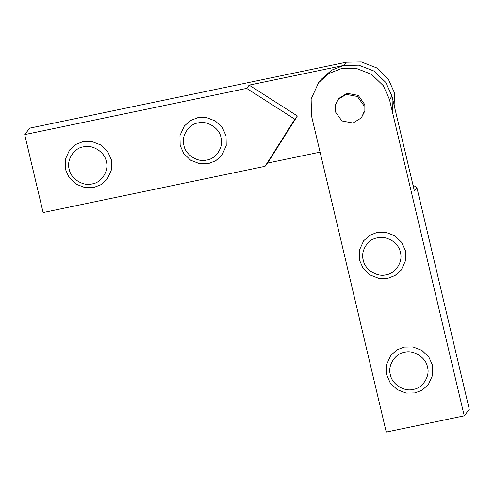 <?xml version="1.0" encoding="UTF-8"?>
<svg xmlns="http://www.w3.org/2000/svg" width="494" height="494" viewBox="0 0 494 494"><rect width="100%" height="100%" fill="white"/><g stroke="black" fill="none" stroke-linecap="round" stroke-linejoin="round"><path stroke-width="0.74" d="M416.874 187.572L414.349 190.814L391.995 96.262L385.87 82.486L374.063 71.087L358.792 65.165L343.787 65.418L331.61 70.179L321.088 79.485L318.562 82.726L329.084 73.415L341.261 68.66L356.26 68.4L371.537 74.322L383.344 85.728L389.47 99.498L464.249 415.825L469.3 409.347L416.874 187.572L412.996 185.089M464.249 415.825L386.252 432.077L311.479 115.75L311.134 99.028L318.562 82.726M249.161 85.135L297.369 115.979L267.587 163.069L265.062 166.311L294.844 119.215L246.636 88.377L249.161 85.135L343.787 65.418L358.792 65.165L374.063 71.087L385.87 82.486L391.995 96.262L392.477 112.231M294.844 119.215L297.369 115.979M320.075 152.133L267.587 163.069M395.009 108.989L394.527 93.02L388.395 79.25L376.589 67.845L361.318 61.923L346.319 62.182L29.751 128.144L24.7 134.621L246.636 88.377M265.062 166.311L43.12 212.556L24.7 134.621M346.245 94.379L357.372 96.46L363.967 105.716L364.097 111.866L361.361 117.856L353.019 123.031L341.885 120.95L335.296 111.693L335.167 105.543L337.896 99.547L346.245 94.379M337.896 99.547L338.742 98.473L347.084 93.298L358.218 95.379L364.813 104.635L364.936 110.786L361.361 117.856M111.341 159.778L107.735 151.677L100.788 144.97L91.804 141.488L82.98 141.636L75.817 144.433L69.629 149.91L65.257 159.5L65.461 169.337L69.067 177.439L76.014 184.145L84.993 187.634L93.817 187.479L100.98 184.682L107.173 179.205L111.539 169.615L111.341 159.778M106.296 161.519C109.291 170.516 101.505 182.829 92.137 183.916C83.159 186.652 70.549 178.587 69.216 169.251C66.215 160.254 74.007 147.941 83.375 146.86C92.353 144.118 104.956 152.183 106.296 161.519M359.521 260.184L363.127 268.285L370.074 274.991L379.052 278.48L387.876 278.326L395.039 275.529L401.233 270.051L405.599 260.462L405.401 250.625L401.795 242.523L394.848 235.817L385.863 232.334L377.039 232.483L369.876 235.28L363.689 240.757L359.317 250.347L359.521 260.184M363.275 260.097C360.274 251.1 368.067 238.787 377.435 237.707C386.413 234.965 399.016 243.029 400.356 252.372C403.351 261.363 395.564 273.676 386.191 274.763C377.218 277.498 364.609 269.434 363.275 260.097M386.611 374.798L390.217 382.899L397.164 389.605L406.148 393.088L414.972 392.94L422.135 390.137L428.323 384.659L432.695 375.07L432.491 365.233L428.885 357.131L421.944 350.425L412.959 346.942L404.135 347.091L396.972 349.894L390.779 355.371L386.413 364.961L386.611 374.798M390.365 374.705C387.37 365.714 395.157 353.401 404.524 352.315C413.503 349.573 426.112 357.637 427.446 366.98C430.447 375.971 422.654 388.29 413.287 389.371C404.308 392.113 391.705 384.048 390.365 374.705M180.156 145.44L183.762 153.541L190.709 160.247L199.693 163.73L208.517 163.582L215.68 160.778L221.868 155.301L226.24 145.711L226.036 135.875L222.43 127.773L215.483 121.067L206.504 117.584L197.68 117.733L190.517 120.536L184.324 126.013L179.958 135.603L180.156 145.44M183.91 145.347C180.915 136.356 188.702 124.043 198.069 122.957C207.048 120.215 219.657 128.279 220.991 137.622C223.986 146.613 216.199 158.932 206.832 160.013C197.853 162.754 185.25 154.69 183.91 145.347M389.47 99.498L391.995 96.262M346.319 62.182L343.787 65.418"/></g></svg>
